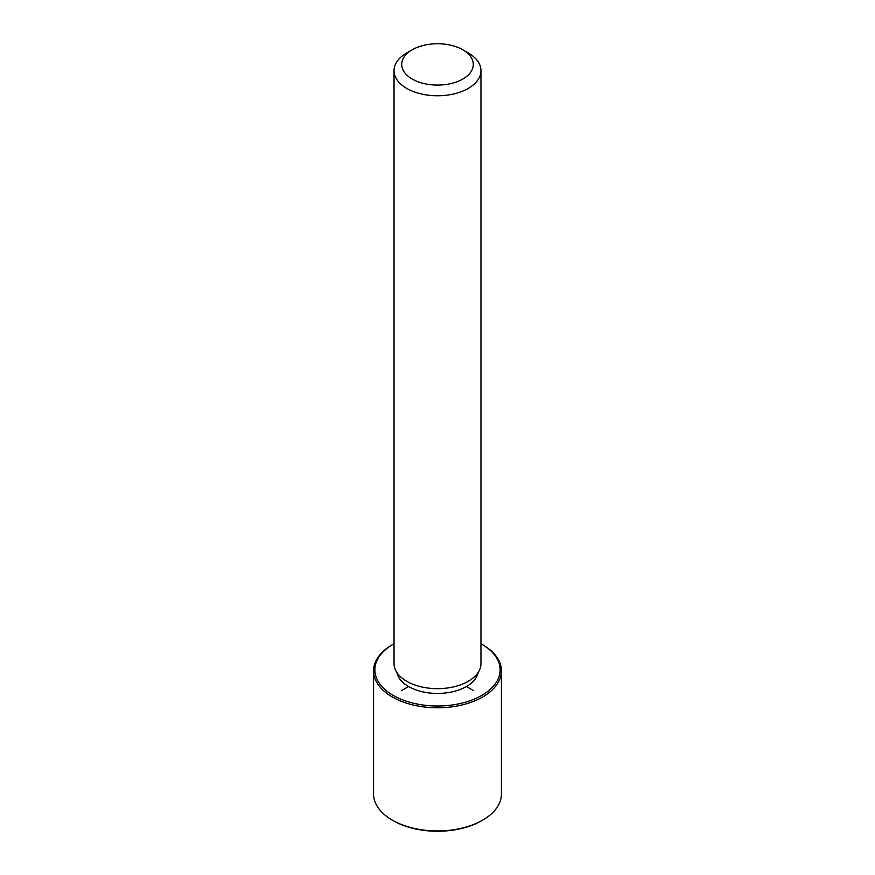 <?xml version="1.0" encoding="UTF-8"?>
<svg xmlns="http://www.w3.org/2000/svg" width="875" height="875" viewBox="0 0 875 875"><rect width="100%" height="100%" fill="white"/><g stroke="black" fill="none" stroke-linecap="round" stroke-linejoin="round"><path stroke-width="1.31" d="M478.155 672.438A40.906 23.614 180 0 1 441.066 693.35A40.906 23.614 180 0 1 398.245 676.473A40.906 23.614 180 0 1 396.845 672.438M462.809 49.798L468.234 52.938A43.466 25.091 180 0 1 479.205 63.612A43.466 25.091 180 0 1 480.966 70.678L480.966 663.567A43.466 25.091 180 0 1 443.68 688.406A43.466 25.091 180 0 1 395.795 670.633A43.466 25.091 180 0 1 394.034 663.567L394.034 70.678A43.466 25.091 180 0 1 406.766 52.938L412.191 49.798A35.798 20.661 180 0 1 462.809 49.798A35.798 20.661 180 0 1 471.844 58.603A35.798 20.661 180 0 1 447.573 84.252A35.798 20.661 180 0 1 403.156 70.23A35.798 20.661 180 0 1 412.191 49.798M480.966 70.678A43.466 25.091 180 0 1 443.68 95.517A43.466 25.091 180 0 1 395.795 77.744A43.466 25.091 180 0 1 394.034 70.678M480.966 643.781A62.639 36.17 180 0 1 481.797 644.252A62.639 36.17 180 0 1 497.612 659.641A62.639 36.17 180 0 1 455.131 704.528A62.639 36.17 180 0 1 377.388 680.006A62.639 36.17 180 0 1 393.203 644.252A62.639 36.17 180 0 1 394.034 643.781M481.797 644.252L482.694 644.777A63.919 36.903 180 0 1 498.837 660.483A63.919 36.903 180 0 1 501.419 670.873A63.919 36.903 180 0 1 446.589 707.405A63.919 36.903 180 0 1 376.163 681.264A63.919 36.903 180 0 1 373.581 670.873A63.919 36.903 180 0 1 392.306 644.777L393.203 644.252M501.419 670.873L501.419 794.041A63.919 36.903 180 0 1 482.694 820.138L481.797 820.652A62.639 36.17 180 0 1 393.203 820.652L392.306 820.138A63.919 36.903 180 0 1 376.163 804.431A63.919 36.903 180 0 1 373.581 794.041L373.581 670.873M482.694 820.138A63.919 36.903 180 0 1 392.306 820.138M408.57 686.525L401.341 690.703M466.43 686.525L473.659 690.703"/></g></svg>

